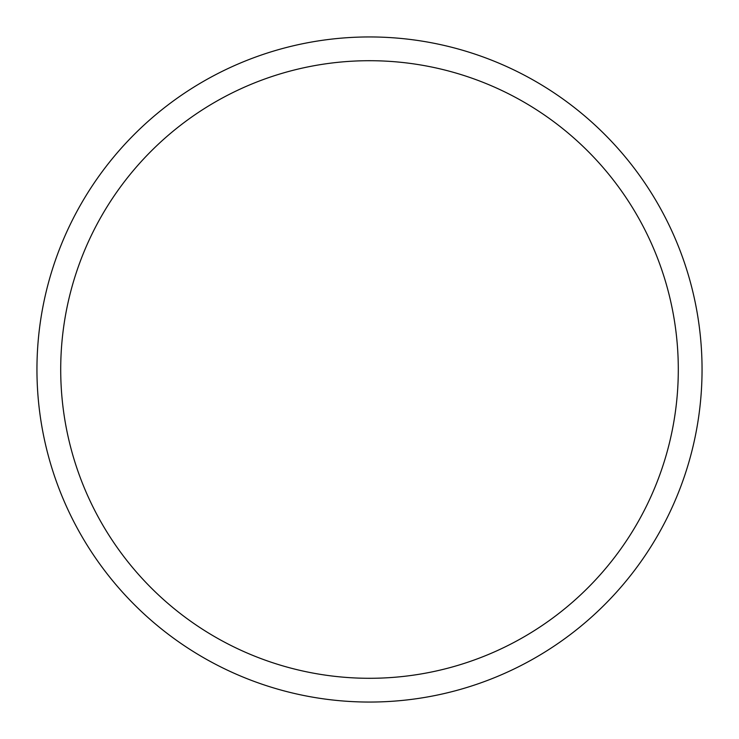 <?xml version="1.0" encoding="UTF-8"?>
<svg xmlns="http://www.w3.org/2000/svg" width="739" height="739" viewBox="0 0 739 739"><rect width="100%" height="100%" fill="white"/><g stroke="black" fill="none" stroke-linecap="round" stroke-linejoin="round"><path stroke-width="1.11" d="M678.3 369.5A308.8 308.8 0 0 1 215.104 636.926A308.8 308.8 0 0 1 215.104 102.074A308.8 308.8 0 0 1 678.3 369.5M702.05 369.5A332.55 332.55 0 0 0 203.225 81.502A332.55 332.55 0 0 0 203.225 657.498A332.55 332.55 0 0 0 702.05 369.5"/></g></svg>
